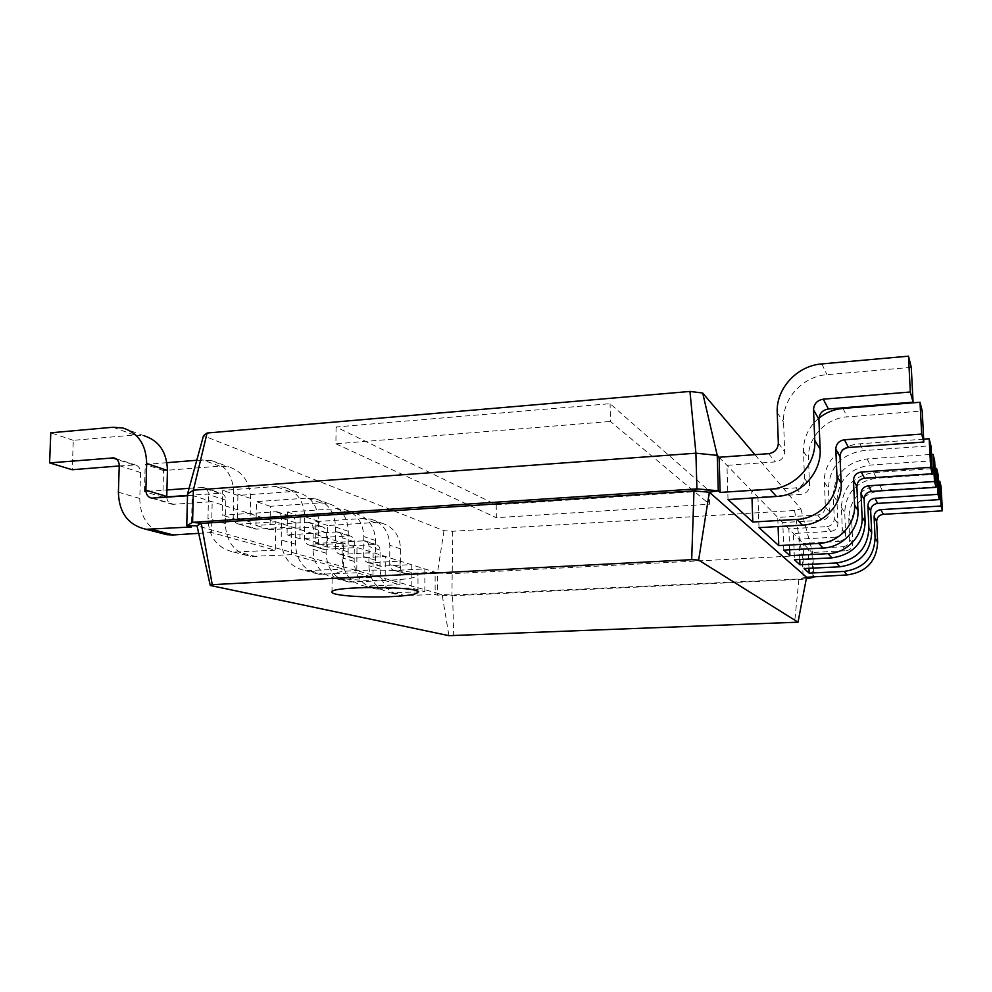 <?xml version="1.0" encoding="UTF-8"?>
<svg xmlns="http://www.w3.org/2000/svg" width="992" height="992" viewBox="0 0 992 992"><rect width="100%" height="100%" fill="white"/><g stroke="black" fill="none" stroke-linecap="round" stroke-linejoin="round"><path stroke-width="0.74" stroke-dasharray="4.96 3.72" d="M709.168 490.767L496.236 504.779L336.065 426.994L610.092 403.694L709.168 490.767L709.565 504.234L610.44 421.464L610.092 403.694M336.065 426.994L335.904 443.808L610.44 421.464M496.236 504.779L496.322 517.688L709.565 504.234M335.904 443.808L496.322 517.688M754.912 454.671L800.866 508.908L794.555 510.496L452.736 531.266L444.007 530.695L203.484 435.748M444.007 530.695L437.41 572.917L187.55 493.929M800.866 508.908L812.82 553.362L802.28 555.52L451.856 573.674L437.41 572.917L437.435 595.15L435.141 594.518L435.128 572.198L404.984 573.624C402.194 572.892 400.706 570.97 400.52 567.87L400.57 548.898C399.85 535.63 393.7 527.074 382.094 523.255L374.592 522.548L327.744 525.524L327.521 547.113L375.906 544.459C378.535 545.24 379.936 547.113 380.097 550.089L379.998 568.974C380.903 583.643 388.046 592.546 401.438 595.659L435.141 594.518M719.076 457.262L812.82 553.362L813.75 576.513M452.736 531.266L451.918 595.795L437.435 595.15L442.122 594.555L197.024 525.797M794.555 510.496L802.28 555.52L803.198 579.241L451.918 595.795L452.612 595.026L442.122 594.555L448.93 635.674M187.513 495.752L192.225 495.405L191.456 526.975M424.849 591.666L424.861 568.949L394.246 570.425C391.418 569.681 389.906 567.734 389.72 564.584L389.794 545.278C389.087 531.774 382.838 523.082 371.07 519.2L363.444 518.481L315.902 521.569L315.654 543.517L364.758 540.776C367.424 541.57 368.838 543.467 368.999 546.493L368.888 565.713C369.78 580.642 377.022 589.682 390.612 592.844L424.849 591.666L411.209 587.884L411.246 564.646L380.023 566.184C377.134 565.428 375.596 563.431 375.41 560.207L375.509 540.466C374.802 526.653 368.454 517.774 356.45 513.831L348.688 513.112L300.216 516.311L299.931 538.743L349.99 535.891C352.706 536.697 354.144 538.644 354.305 541.744L354.156 561.385C355.049 576.65 362.415 585.9 376.278 589.124L411.209 587.884M381.312 566.271L369.681 562.799L400.098 561.125L400.024 584.784L385.181 580.667L385.293 556.45L354.231 558.186L341.558 554.404L373.141 552.606L372.992 577.294L356.785 572.793L356.971 547.485L324.706 549.382L310.856 545.24L343.678 543.294L343.443 569.098L291.425 554.677L291.822 526.901L256.854 529.133L240.089 524.123L275.702 521.804L275.255 550.2L211.494 532.53L212.189 501.716L172.41 504.333C169.037 503.49 167.14 501.134 166.743 497.252M808.964 568.304L808.182 548.601L842.977 546.753L846.139 550.709L811.977 552.494L812.944 576.55M728.029 499.571L726.95 465.335L775.26 461.925C781.15 460.92 784.3 457.51 784.672 451.658L783.568 422.108C782.204 398.821 802.664 376.34 826.956 374.666L911.276 367.325M818.933 418.116C808.455 427.081 803.309 438.216 803.483 451.521L804.549 478.528C804.214 483.86 801.35 486.973 795.956 487.853L751.738 490.73L751.986 498.046M799.763 559.513L798.969 539.164L835.326 537.156L838.773 541.483L803.123 543.418L804.115 568.552M759.004 527.657L757.95 497.104L801.139 494.351C806.409 493.495 809.212 490.457 809.534 485.249L808.48 458.887C807.215 438.104 825.456 418.178 847.118 416.888L922.213 410.986M923.676 439.146L859.99 443.796C840.001 444.887 823.174 463.177 824.377 482.36L825.381 506.676C825.096 511.475 822.517 514.265 817.656 515.034L777.753 517.402L778.088 526.554M789.669 549.828L788.876 528.81L826.919 526.628L830.713 531.39L793.439 533.485L794.443 559.786M783.804 550.138L782.787 522.561L821.847 520.279C826.596 519.535 829.126 516.807 829.411 512.12L828.407 488.324C829.659 466.885 841.266 454.324 863.251 450.628L930.918 445.78M806.31 578.683L452.612 595.026L453.716 635.822M122.958 428.011L144.113 435.786L134.329 435.017L73.296 440.324L72.205 469.737M119.238 465.967L135.284 464.95C138.694 465.955 140.455 468.497 140.566 472.552L139.785 498.468C139.984 515.332 146.89 526.851 160.518 533.051M198.698 533.336L211.494 532.53M240.089 524.123L238.551 524.036C235.129 523.144 233.343 520.726 233.182 516.795L233.678 492.739C233.083 475.924 225.717 465.211 211.594 460.586L196.776 460.276M166.929 462.669L145.229 464.417L144.423 491.623L166.904 489.961M189.088 488.312L203.534 487.494C206.733 488.448 208.407 490.804 208.531 494.562L207.985 518.481C208.742 537.069 217.31 548.266 233.69 552.06L275.255 550.2M369.681 562.799L368.367 562.712C365.428 561.943 363.866 559.91 363.692 556.636L363.816 536.536C363.122 522.474 356.674 513.447 344.497 509.442L336.61 508.71L287.395 512.021L287.06 534.849L337.9 531.898C340.665 532.716 342.116 534.7 342.277 537.85L342.104 557.851C342.984 573.388 350.461 582.8 364.535 586.074L400.024 584.784M256.854 529.133L255.353 529.046C251.993 528.166 250.232 525.797 250.071 521.953L250.505 498.406C249.897 481.938 242.656 471.448 228.768 466.897L219.753 466.141L163.556 470.555L162.812 497.203L166.73 496.918M187.513 495.405L220.894 493.235C224.043 494.165 225.68 496.471 225.816 500.154L225.32 523.578C226.102 541.768 234.546 552.73 250.629 556.462L291.425 554.677M354.231 558.186L352.892 558.112C349.903 557.318 348.304 555.247 348.13 551.887L348.291 531.315C347.609 516.919 341.05 507.681 328.625 503.601L320.577 502.87L270.382 506.317L269.998 529.678L321.854 526.591C324.669 527.434 326.157 529.455 326.318 532.679L326.095 553.152C326.976 569.061 334.589 578.683 348.948 582.019L385.181 580.667M310.856 545.24L309.442 545.154C306.28 544.323 304.618 542.128 304.432 538.544L304.718 516.646C304.06 501.332 297.178 491.524 284.096 487.233L275.615 486.489L222.692 490.358L222.158 515.183L276.842 511.723C279.806 512.604 281.368 514.749 281.505 518.171L281.182 539.97C282.013 556.896 290.011 567.114 305.152 570.636L343.443 569.098M341.558 554.404L340.194 554.33C337.156 553.524 335.544 551.403 335.358 547.993L335.569 527.025C334.874 512.368 328.228 502.969 315.605 498.827L307.433 498.083L256.432 501.654L256.01 525.438L308.698 522.251C311.562 523.094 313.063 525.165 313.224 528.438L312.976 549.308C313.832 565.502 321.569 575.298 336.152 578.696L372.992 577.294M324.706 549.382L323.318 549.295C320.205 548.477 318.568 546.307 318.382 542.81L318.63 521.333C317.961 506.304 311.19 496.682 298.307 492.466L289.962 491.71L237.906 495.442L237.423 519.808L291.214 516.472C294.128 517.34 295.666 519.448 295.814 522.809L295.517 544.174C296.372 560.778 304.246 570.809 319.139 574.269L356.785 572.793M846.139 550.709C850.293 550.076 852.488 547.72 852.723 543.628L851.806 522.871C852.86 504.172 862.978 493.284 882.161 490.209L941.086 486.464M842.977 546.753C847.218 546.108 849.45 543.703 849.698 539.536L848.768 518.382C849.846 499.323 860.151 488.213 879.706 485.063L938.395 481.269M838.773 541.483C843.113 540.826 845.407 538.358 845.655 534.08L844.713 512.405C845.829 492.875 856.394 481.48 876.432 478.218L938.01 474.151M835.326 537.156C839.74 536.486 842.084 533.956 842.344 529.604L841.39 507.482C842.53 487.568 853.306 475.937 873.741 472.589L935.047 468.472M830.713 531.39C835.252 530.683 837.657 528.104 837.918 523.627L836.95 500.935C838.128 480.5 849.189 468.546 870.158 465.087L934.638 460.648M826.919 526.628C831.544 525.909 833.999 523.268 834.272 518.692L833.292 495.541C834.495 474.672 845.804 462.458 867.194 458.899L931.364 454.41M806.583 577.257L798.969 578.658L794.58 622.666M327.521 547.113L315.654 543.517M327.744 525.524L315.902 521.569M73.296 440.324L50.79 432.797M299.931 538.743L287.06 534.849M300.216 516.311L287.395 512.021M162.812 497.203L144.423 491.623M163.556 470.555L145.229 464.417M269.998 529.678L256.01 525.438M270.382 506.317L256.432 501.654M237.423 519.808L222.158 515.183M237.906 495.442L222.692 490.358M392.076 580.072C408.406 579.142 417.049 577.542 418.004 575.273C420.782 568.54 329.753 568.28 332.146 575.087C331.328 578.832 365.688 581.572 392.076 580.072M406.236 573.711L395.523 570.512M174.046 504.42L153.314 498.232M768.664 453.666L775.26 461.925M795.956 487.853L801.139 494.351M817.656 515.034L821.847 520.279M400.52 567.87L389.72 564.584M375.41 560.207L363.692 556.636M250.071 521.953L233.182 516.795M348.13 551.887L335.358 547.993M318.382 542.81L304.432 538.544M778.348 443.114L784.672 451.658M849.698 539.536L852.723 543.628M804.549 478.528L809.534 485.249M842.344 529.604L845.655 534.08M825.381 506.676L829.411 512.12M834.272 518.692L837.918 523.627M406.187 595.894L395.448 593.08M379.998 568.974L368.888 565.713M380.097 550.089L368.999 546.493M374.468 544.335L363.295 540.652M374.592 522.548L363.444 518.481M400.57 548.898L389.794 545.278M139.785 498.468L118.395 492.193M140.566 472.552L119.251 465.657M133.412 464.826L116.734 459.321M134.329 435.017L112.989 427.242M381.201 589.36L369.532 586.309M354.156 561.385L342.104 557.851M354.305 541.744L342.277 537.85M348.502 535.779L336.387 531.774M348.688 513.112L336.61 508.71M375.509 540.466L363.816 536.536M256.37 556.71L239.531 552.308M225.32 523.578L207.985 518.481M225.816 500.154L208.531 494.562M219.17 493.111L201.773 487.382M219.753 466.141L202.43 459.817M250.505 498.406L233.678 492.739M354.045 582.254L341.347 578.931M326.095 553.152L312.976 549.308M326.318 532.679L313.224 528.438M320.317 526.479L307.136 522.127M320.577 502.87L307.433 498.083M348.291 531.315L335.569 527.025M324.434 574.517L310.546 570.871M295.517 544.174L281.182 539.97M295.814 522.809L281.505 518.171M289.614 516.348L275.218 511.599M289.962 491.71L275.615 486.489M318.63 521.333L304.718 516.646M821.822 363.915L826.956 374.666M777.22 412.746L783.568 422.108M879.706 485.063L882.161 490.209M848.768 518.382L851.806 522.871M843.088 408.431L847.118 416.888M803.483 451.521L808.48 458.887M873.741 472.589L876.432 478.218M841.39 507.482L844.713 512.405M859.99 443.796L863.251 450.628M824.377 482.36L828.407 488.324M867.194 458.899L870.158 465.087M833.292 495.541L836.95 500.935M394.246 570.425L404.984 573.624M151.652 498.145L172.41 504.333M368.367 562.712L380.023 566.184M238.551 524.036L255.353 529.046M340.194 554.33L352.892 558.112M309.442 545.154L323.318 549.295M390.612 592.844L401.438 595.659M364.758 540.776L375.906 544.459M371.07 519.2L382.094 523.255M115.146 458.292L135.284 464.95M364.535 586.074L376.278 589.124M337.9 531.898L349.99 535.891M344.497 509.442L356.45 513.831M233.69 552.06L250.629 556.462M203.534 487.494L220.894 493.235M211.594 460.586L228.768 466.897M336.152 578.696L348.948 582.019M308.698 522.251L321.854 526.591M315.605 498.827L328.625 503.601M305.152 570.636L319.139 574.269M276.842 511.723L291.214 516.472M284.096 487.233L298.307 492.466M417.979 592.187L418.004 575.273M331.985 592.112L332.146 575.087"/><path stroke-width="1.49" d="M207.08 433.033L193.366 490.172L187.55 493.929L203.484 435.748L207.08 433.033L689.961 391.443L702.696 393.018L754.912 454.671M689.961 391.443L695.913 453.195L717.228 455.365L719.076 457.262L720.155 492.429L718.295 490.755L709.354 492.243L806.583 577.257L798.027 622.182L448.93 635.674L210.267 585.466L212.251 584.648L691.684 559.662L698.641 560.083L798.027 622.182M187.55 493.929L186.756 525.673L192.584 522.325L193.366 490.172L695.913 453.195L696.917 488.87L718.295 490.755L717.228 455.365L702.696 393.018M187.513 495.752L151.652 498.145C147.932 497.166 146.01 494.5 145.874 490.147L146.655 463.45C146.184 444.813 138.285 433.008 122.958 428.011L112.989 427.242L50.79 432.797L49.6 462.892L113.882 457.882C117.366 458.899 119.152 461.503 119.251 465.657L118.395 492.193C119.003 512.79 128.228 525.152 146.047 529.282L191.456 526.975L186.756 525.673L197.024 525.797L201.302 523.404L192.584 522.325L696.917 488.87L693.978 490.891L709.354 492.243L698.641 560.083M813.75 576.513L813.787 577.319L806.31 578.683M938.395 481.269L939.771 481.182L941.086 486.464L942.4 510.83L883.302 514.315C879.11 514.972 876.903 517.34 876.68 521.432L877.647 542.289C876.556 561.236 866.413 572.124 847.193 574.926L806.583 577.257M719.076 457.262L768.664 453.666C774.727 452.637 777.951 449.116 778.348 443.114L777.22 412.746C775.843 388.827 796.861 365.688 821.822 363.915L908.498 356.178L910.321 392.001L823.286 399.168C817.148 400.272 813.899 403.818 813.527 409.832L814.767 440.398C816.317 464.727 794.704 488.114 769.941 489.18L720.155 492.429M751.986 498.046L752.792 522.028L728.029 499.571L776.513 496.484C800.631 495.479 821.649 472.762 820.136 449.091L818.908 419.331C819.256 413.49 822.43 410.043 828.407 408.989L913.074 402.182L911.276 367.325L908.498 356.178M808.964 568.304L809.15 573.116L804.115 568.552L839.864 566.792C859.928 563.828 870.542 552.432 871.695 532.642L870.678 510.843C870.926 506.577 873.233 504.085 877.61 503.403L939.374 499.621L938.01 474.151L936.56 468.373L937.948 494.351L874.944 498.269C870.48 498.976 868.112 501.518 867.876 505.883L868.893 528.104C867.715 548.303 856.89 559.922 836.417 562.972L799.961 564.795L799.763 559.513M778.088 526.554L778.782 545.588L759.004 527.657L802.342 525.152C823.868 524.384 842.555 504.271 841.166 483.178L840.026 456.655C840.336 451.447 843.15 448.396 848.482 447.491L923.825 442.035L922.213 410.986L920.018 402.256L921.68 434.062L844.452 439.778C838.996 440.708 836.107 443.846 835.797 449.178L836.963 476.346C838.376 497.959 819.218 518.593 797.171 519.411L752.792 522.028M931.364 454.41L933.038 454.286L934.638 460.648L936.051 487.32L871.373 491.424C866.797 492.168 864.379 494.772 864.119 499.249L865.16 522.052C863.933 542.785 852.822 554.726 831.829 557.876L794.443 559.786L799.961 564.795M789.669 549.828L789.892 555.656L783.804 550.138L822.988 548.055C842.431 547.46 859.258 529.418 857.968 510.396L856.89 486.477C857.162 481.777 859.704 479.049 864.516 478.256L932.393 473.767L930.918 445.78L929.157 438.749L930.657 467.344L861.267 472.031C856.356 472.837 853.752 475.639 853.48 480.438L854.571 504.891C855.873 524.334 838.674 542.785 818.809 543.43L778.782 545.588M212.251 584.648L201.302 523.404L693.978 490.891L691.684 559.662M166.743 497.252L167.437 470.444C166.929 452.24 159.154 440.696 144.113 435.786M49.6 462.892L72.205 469.737L119.238 465.967M160.518 533.051L166.991 534.725L173.24 534.961L198.698 533.336M196.776 460.276L166.929 462.669M166.904 489.961L189.088 488.312M166.73 496.918L187.513 495.405M939.771 481.182L941.098 506.019L880.859 509.628C876.593 510.31 874.336 512.728 874.101 516.894L875.093 538.148C873.977 557.467 863.623 568.565 844.043 571.442L809.15 573.116M818.933 418.116C826.001 412.461 834.049 409.237 843.088 408.431L920.018 402.256M935.047 468.472L936.56 468.373M923.676 439.146L929.157 438.749M933.038 454.286L934.489 481.517L868.434 485.795C863.759 486.551 861.292 489.217 861.031 493.78L862.085 517.068C863.338 535.581 846.97 553.102 828.047 553.672L789.892 555.656M197.024 525.797L210.267 585.466M910.321 392.001L913.074 402.182M941.098 506.019L942.4 510.83M921.68 434.062L923.825 442.035M937.948 494.351L939.374 499.621M930.657 467.344L932.393 473.767M934.489 481.517L936.051 487.32M392.014 596.589C408.369 595.721 417.037 594.258 417.979 592.187C420.769 586.049 329.58 585.925 331.985 592.112C331.154 595.522 365.577 597.978 392.014 596.589M166.73 496.508L145.874 490.147M173.24 534.961L152.421 529.517M116.734 459.321L111.972 457.758M167.437 470.444L146.655 463.45M769.941 489.18L776.513 496.484M814.767 440.398L820.136 449.091M813.527 409.832L818.908 419.331M823.286 399.168L828.407 408.989M844.043 571.442L847.193 574.926M875.093 538.148L877.647 542.289M874.101 516.894L876.68 521.432M880.859 509.628L883.302 514.315M797.171 519.411L802.342 525.152M836.963 476.346L841.166 483.178M835.797 449.178L840.026 456.655M844.452 439.778L848.482 447.491M836.417 562.972L839.864 566.792M868.893 528.104L871.695 532.642M867.876 505.883L870.678 510.843M874.944 498.269L877.61 503.403M818.809 543.43L822.988 548.055M854.571 504.891L857.968 510.396M853.48 480.438L856.89 486.477M861.267 472.031L864.516 478.256M828.047 553.672L831.829 557.876M862.085 517.068L865.16 522.052M861.031 493.78L864.119 499.249M868.434 485.795L871.373 491.424M146.047 529.282L166.991 534.725M113.882 457.882L115.146 458.292"/></g></svg>
